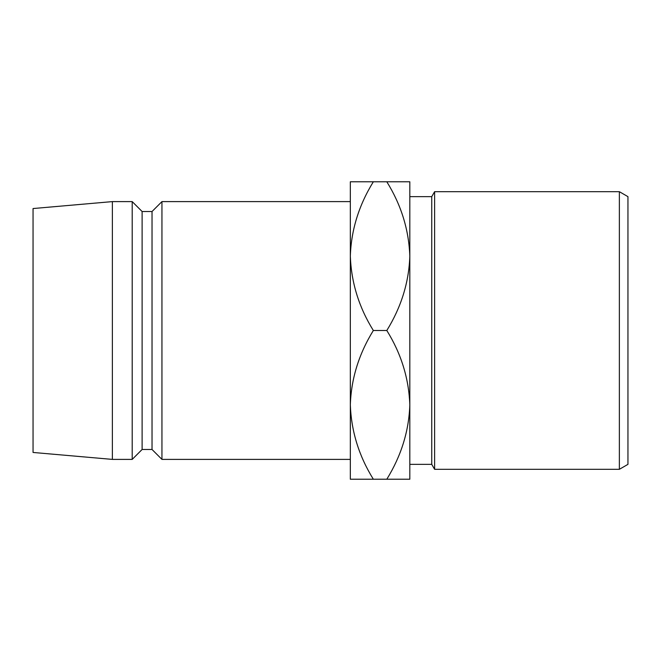 <?xml version="1.0" encoding="UTF-8"?>
<svg xmlns="http://www.w3.org/2000/svg" width="661" height="661" viewBox="0 0 661 661"><rect width="100%" height="100%" fill="white"/><g stroke="black" fill="none" stroke-linecap="round" stroke-linejoin="round"><path stroke-width="0.99" d="M619.365 191.69L627.95 196.648L627.95 464.353L619.365 469.31L619.365 191.69L434.608 191.69L434.608 469.31L431.749 464.353L431.749 196.648L434.608 191.69M619.365 469.31L434.608 469.31M431.749 196.648L409.82 196.648L409.82 464.353L431.749 464.353M350.33 459.395L350.33 404.863C351.206 378.745 358.873 353.957 373.341 330.5C358.956 307.348 351.288 282.561 350.33 256.137L350.33 201.605L161.945 201.605L161.945 459.395L350.33 459.395M161.945 459.395L152.03 449.48L152.03 211.52L161.945 201.605M152.03 211.52L142.115 211.52L132.2 201.605L112.37 201.605L112.37 459.395L132.2 459.395L132.2 201.605M152.03 449.48L142.115 449.48L142.115 211.52M142.115 449.48L132.2 459.395M112.37 459.395L33.05 452.455L33.05 208.546L112.37 201.605M350.33 256.137C351.206 230.02 358.873 205.232 373.341 181.775L350.33 181.775L350.33 479.225L373.341 479.225C358.956 456.073 351.288 431.286 350.33 404.863M409.82 256.137C408.862 229.714 401.194 204.927 386.809 181.775L409.82 181.775L409.82 256.137C408.944 282.255 401.277 307.043 386.809 330.5C401.194 353.652 408.862 378.439 409.82 404.863L409.82 479.225L373.341 479.225M409.82 404.863C408.944 430.98 401.277 455.768 386.809 479.225M386.809 330.5L373.341 330.5M386.809 181.775L373.341 181.775"/></g></svg>
